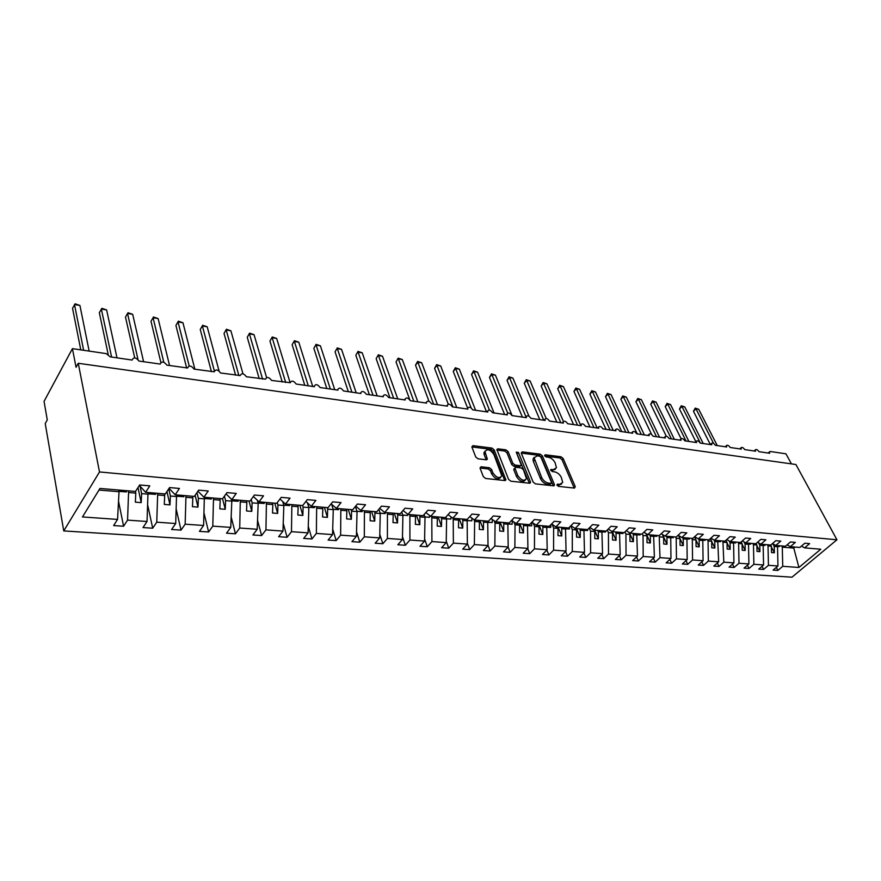 <?xml version="1.0" encoding="UTF-8"?>
<svg xmlns="http://www.w3.org/2000/svg" width="881" height="881" viewBox="0 0 881 881"><rect width="100%" height="100%" fill="white"/><g stroke="black" fill="none" stroke-linecap="round" stroke-linejoin="round"><path stroke-width="1.32" d="M557.012 485.134L558.543 486.378L574.467 488.096L575.271 486.675L563.157 458.494L561.021 456.765L545.218 454.772L544.634 455.73L546.143 456.953L548.202 457.206C551.231 457.878 553.532 459.728 555.096 462.789L556.484 467.756L553.433 469.584L550.691 469.749L552.299 471.555L554.369 471.798C557.409 472.436 559.721 474.308 561.318 477.414L562.717 482.513L559.677 484.352L557.596 484.132L557.012 485.134M481.092 466.776L480.09 468.24L483.328 476.621L485.618 478.471L504.824 480.552L505.892 479.848L494.175 449.861L491.95 448.055L472.921 445.665L471.908 447.074L475.74 456.986L478.009 458.814L486.235 459.794L487.336 459.089L485.002 451.568C487.336 448.506 490.299 449.497 493.9 454.519L501.829 475.817C499.461 478.879 496.477 477.876 492.875 472.8L491.609 469.551L489.34 467.723L481.092 466.776L480.013 468.009L488.217 468.989L489.34 467.723M836.95 539.778L99.498 471.952L63.751 530.924L791.986 577.176L836.95 539.778L795.906 464.518L78.255 363.28L76.052 367.3L72.429 348.634L106.183 353.611L110.257 356.86L132.128 360.054C133.626 356.915 135.894 357.245 138.945 361.056L160.221 364.073C161.708 361.056 163.921 361.408 166.883 365.141L187.587 367.994C189.052 365.097 191.221 365.472 194.084 369.117L214.237 371.804C215.702 369.029 217.816 369.425 220.591 372.993L240.216 375.526C241.669 372.861 243.729 373.28 246.427 376.76L265.533 379.149C266.976 376.605 269.002 377.035 271.601 380.449L290.234 382.684C291.655 380.251 293.637 380.702 296.159 384.039L314.429 386.704L314.319 386.131C315.728 383.808 317.667 384.281 320.122 387.541L337.941 390.14L337.819 389.501C339.218 387.288 341.112 387.772 343.502 390.955L360.891 393.499L360.758 392.794C362.146 390.679 363.996 391.175 366.32 394.292L383.29 396.769L383.158 396.01C384.523 393.983 386.341 394.501 388.598 397.54L405.172 399.974L405.04 399.148C406.383 397.221 408.156 397.749 410.348 400.723L426.547 403.091L426.404 402.221C427.737 400.381 429.465 400.921 431.602 403.828L447.438 406.141L447.284 405.227C448.594 403.465 450.29 404.016 452.382 406.868L467.855 409.125L467.69 408.156C468.989 406.493 470.652 407.044 472.679 409.841L487.81 412.044L487.645 411.031C488.922 409.445 490.541 410.006 492.534 412.737L507.324 414.896L507.148 413.85C508.403 412.33 510 412.903 511.938 415.579L526.409 417.693L526.232 416.603C527.477 415.149 529.04 415.733 530.924 418.354L545.086 420.424L544.91 419.29C546.121 417.913 547.652 418.508 549.502 421.063L563.355 423.089L563.179 421.933C564.369 420.611 565.877 421.217 567.683 423.728L581.251 425.71L581.053 424.521C582.242 423.265 583.707 423.86 585.48 426.327L598.761 428.265L598.562 427.054C599.73 425.853 601.172 426.459 602.912 428.871L615.907 430.776L615.709 429.532C616.854 428.386 618.275 429.003 619.971 431.371L632.712 433.232L632.503 431.965C633.626 430.875 635.014 431.492 636.688 433.804L649.165 435.632L648.956 434.355C650.057 433.309 651.422 433.926 653.063 436.205L665.287 437.989L665.078 436.69C666.157 435.699 667.501 436.315 669.108 438.551L681.09 440.302L680.87 438.98C681.938 438.033 683.26 438.661 684.834 440.841L696.585 442.559L696.364 441.238C697.411 440.324 698.699 440.952 700.252 443.099L711.771 444.784L711.551 443.44C712.575 442.57 713.852 443.198 715.372 445.312L726.671 446.964L726.44 445.61C727.442 444.773 728.697 445.401 730.206 447.482L741.273 449.101L741.042 447.735C742.033 446.942 743.267 447.559 744.742 449.607L755.612 451.193L755.369 449.817C756.338 449.057 757.561 449.684 759.015 451.689L769.675 453.252L769.432 451.865L770.28 451.501L785.951 453.814L791.424 463.88M99.498 471.952L78.255 363.28M533.137 482.061L535.362 483.856L553.499 485.827L554.347 484.385L542.377 455.895L540.218 454.144L522.224 451.876L521.321 453.252L533.137 482.061M529.503 483.229L510.837 481.202L508.59 479.385L496.851 449.486L497.919 448.814L505.881 449.817L508.095 451.601L512.797 463.263L515.022 465.058L520.275 465.675L521.299 465.036L516.255 452.173L518.424 452.449L530.406 481.764L529.503 483.229M98.98 490.045L119.023 491.719L117.558 519.416L82.473 516.949L99.96 488.448L135.509 491.444L139.661 484.968L149.803 485.86L145.618 492.303L139.374 485.42M145.618 492.303L165.331 493.966L169.57 487.589L179.427 488.448L175.176 494.792L169.064 488.349M175.176 494.792L194.338 496.41L198.643 490.133L208.235 490.981L203.896 497.214L197.939 491.169M203.896 497.214L222.541 498.789L226.924 492.611L236.251 493.426L231.846 499.571L226.021 493.889M231.846 499.571L249.984 501.102L254.433 495.023L263.507 495.816L259.047 501.862L253.354 496.499M259.047 501.862L276.7 503.348L281.204 497.369L290.036 498.139L285.51 504.097L279.96 499.02M285.51 504.097L302.712 505.54L307.271 499.648L315.872 500.397L311.29 506.267L305.861 501.465M311.29 506.267L328.04 507.676L332.655 501.873L341.035 502.599L336.399 508.392L331.102 503.822M336.399 508.392L352.719 509.758L357.378 504.031L365.549 504.747L360.869 510.451L355.693 506.112M360.869 510.451L376.782 511.795L381.473 506.146L389.435 506.839L384.722 512.467L379.656 508.326M384.722 512.467L400.238 513.766L404.974 508.205L412.737 508.877L407.98 514.427L403.035 510.484M407.98 514.427L423.111 515.693L427.88 510.209L435.456 510.87L430.666 516.332L425.831 512.566M430.666 516.332L445.423 517.576L450.235 512.169L457.624 512.808L452.801 518.204L448.077 514.603M452.801 518.204L467.205 519.416L472.04 514.075L479.253 514.702L474.407 520.021L469.782 516.574M474.407 520.021L488.47 521.211L493.327 515.936L500.364 516.552L495.496 521.805L490.97 518.491M495.496 521.805L509.229 522.962L514.119 517.753L520.99 518.358L516.09 523.534L511.663 520.363M516.09 523.534L529.503 524.669L534.415 519.537L541.121 520.12L536.21 525.23L531.882 522.18M536.21 525.23L549.315 526.342L554.237 521.266L560.801 521.849L555.867 526.893L551.627 523.953M555.867 526.893L568.674 527.972L573.619 522.973L580.028 523.523L575.084 528.512L570.932 525.682M575.084 528.512L587.594 529.569L592.561 524.624L598.827 525.175L593.86 530.098L589.807 527.367M593.86 530.098L606.106 531.133L611.073 526.243L617.207 526.783L612.229 531.65L608.253 529.018M612.229 531.65L624.2 532.653L629.188 527.829L635.179 528.358L630.19 533.159L626.303 530.626M630.19 533.159L641.908 534.15L646.896 529.382L652.766 529.899L647.766 534.646L643.956 532.19M653.394 558.202L655.167 562.133L659.99 557.662L659.208 535.604L664.23 530.902L669.967 531.408L664.957 536.089L661.235 533.721M664.957 536.089L676.179 537.036L681.189 532.388L686.806 532.873L681.795 537.509L678.139 535.219M681.795 537.509L692.774 538.434L697.796 533.842L703.291 534.315L698.27 538.897L694.691 536.683M698.27 538.897L709.029 539.811L714.051 535.263L719.436 535.736L714.414 540.262L710.901 538.115M714.414 540.262L724.942 541.154L729.964 536.661L735.239 537.113L730.217 541.595L726.77 539.513M730.217 541.595L740.536 542.465L745.557 538.027L750.722 538.478L745.7 542.905L742.32 540.879M745.7 542.905L755.81 543.753L760.832 539.359L765.897 539.8L760.876 544.183L757.561 542.222M760.876 544.183L770.776 545.02L775.798 540.67L780.764 541.099L775.743 545.438L772.494 543.533M775.743 545.438L785.445 546.253L790.477 541.958L795.334 542.377L790.312 546.66L787.129 544.81M118.528 501.223L123.582 526.243L127.558 520.12L147.028 521.497L148.019 492.501M128.637 490.871L127.558 520.12M147.821 505.617L152.699 528.215L156.752 522.18L175.704 523.523L176.563 494.913M157.699 493.316L156.752 522.18M176.343 509.681L181.034 530.12L185.153 524.184L203.599 525.483L204.348 497.247M185.979 495.706L185.153 524.184M204.117 513.458L208.61 531.981L212.806 526.133L230.756 527.4L231.802 501.146L231.251 498.987M213.51 498.029L212.806 526.133M231.174 516.993L235.469 533.798L239.72 528.038L257.208 529.261L258.166 503.348L257.318 500.243M240.315 500.287L239.72 528.038M257.538 520.308L261.624 535.56L265.941 529.877L282.966 531.078L283.836 505.496L282.724 501.553M266.425 502.489L265.941 529.877M283.23 523.424L287.107 537.278L291.479 531.684L308.075 532.851L308.857 507.588L307.48 502.897M291.864 504.626L291.479 531.684M308.273 526.364L311.951 538.963L316.367 533.434L332.555 534.58L333.26 509.625L331.619 504.284M316.664 506.718L316.367 533.434M332.71 529.151L336.179 540.593L340.639 535.152L356.42 536.265L357.047 511.608L355.406 506.454M340.837 508.755L340.639 535.152M356.53 531.794L359.8 542.189L364.305 536.815L379.7 537.906L380.251 513.546L378.852 509.295M364.426 510.749L364.305 536.815M379.777 534.315L382.85 543.742L387.398 538.445L402.419 539.502L402.903 515.44L401.736 512.004M387.431 512.687L387.398 538.445M402.474 536.705L405.348 545.262L409.918 540.031L424.587 541.066L425.005 517.29L424.069 514.603M409.874 514.581L409.918 540.031M424.62 538.996L427.307 546.749L431.91 541.584L446.226 542.597L446.59 519.085L445.863 517.081M431.8 516.431L431.91 541.584M446.249 541.187L448.748 548.191L453.385 543.103L467.37 544.084L467.139 519.416M453.197 518.237L453.385 543.103M467.382 543.291L469.694 549.612L474.363 544.579L488.019 545.537L487.722 521.145M474 519.724L474.639 521.431L474.363 544.579M488.019 545.306L490.155 550.988L494.847 546.022L508.194 546.969L507.83 522.84M494.197 520.847L495.067 523.138L494.847 546.022M508.117 547.046L510.154 552.343L514.867 547.431L527.917 548.356L527.499 524.503M513.931 521.993L515.044 524.812L514.867 547.431M527.708 548.577L529.712 553.664L534.448 548.819L547.2 549.711L546.716 526.122M533.225 523.127L534.558 526.442L534.448 548.819M546.859 550.063L548.83 554.953L553.576 550.162L566.054 551.043L565.514 527.708M552.101 524.283L553.642 528.038L553.576 550.162M565.58 551.506L567.518 556.208L572.287 551.484L584.488 552.343L583.905 529.261M570.745 525.869L572.309 529.591L572.287 551.484M583.905 552.916L585.81 557.442L590.6 552.772L602.538 553.62L601.899 530.769M589.213 527.961L590.567 531.122L590.6 552.772M601.833 554.292L603.716 558.653L608.507 554.039L620.191 554.865L619.508 532.256M607.284 529.966L608.441 532.609L608.507 554.039M619.387 555.625L621.226 559.842L626.039 555.272L637.47 556.076L636.743 533.71M624.97 531.915L625.928 534.073L626.039 555.272M636.567 556.924L638.373 560.999L643.196 556.484L654.385 557.277L653.614 535.13M642.271 533.798L643.042 535.505L643.196 556.484M669.868 559.435L671.619 563.234L676.454 558.829L687.191 559.589L686.938 539.172L686.332 537.895M675.617 536.992L676.223 538.269L676.454 558.829M686.013 560.646L687.731 564.325L692.565 559.964L703.082 560.701L702.796 540.494L702.19 539.227M691.695 538.346L692.301 539.613L692.565 559.964M701.827 561.836L703.512 565.393L708.357 561.076L718.665 561.803L717.74 540.538M707.454 539.679L708.06 540.934L708.357 561.076M717.321 562.992L718.984 566.439L723.83 562.166L733.928 562.882L733.587 543.07L732.97 541.826M722.894 540.978L723.83 562.166M732.518 564.115L734.148 567.463L738.994 563.234L748.905 563.939L748.52 544.315L747.903 543.081M738.025 542.255L738.641 543.489L738.994 563.234M747.407 565.228L749.015 568.465L753.861 564.28L763.574 564.974L763.166 545.537L762.55 544.326M752.859 543.5L753.475 544.733L753.861 564.28M762.021 566.307L763.596 569.445L768.441 565.316L777.967 565.987L773.122 570.095L777.89 570.414L782.735 566.318L798.924 567.463L793.594 547.398L794.089 546.98M767.406 544.733L768.023 545.945L768.441 565.316M790.312 546.66L799.838 547.464L804.86 543.214L809.628 543.632L804.606 547.872L801.479 546.077M776.337 567.364L777.89 570.414M781.678 545.934L782.295 547.134L782.735 566.318M72.429 348.634L44.05 401.373L47.266 419.885L45.228 423.596L63.751 530.924M119.023 491.719L118.682 490.023M123.582 526.243L113.616 525.572L117.558 519.416M152.699 528.215L143.008 527.554L147.028 521.497M181.034 530.12L171.597 529.481L175.704 523.523M208.61 531.981L199.425 531.364L203.599 525.483M235.469 533.798L226.527 533.192L230.756 527.4M261.624 535.56L252.913 534.976L257.208 529.261M287.107 537.278L278.616 536.705L282.966 531.078M311.951 538.963L303.681 538.401L308.075 532.851M336.179 540.593L328.106 540.053L332.555 534.58M359.8 542.189L351.926 541.661L356.42 536.265M382.85 543.742L375.163 543.225L379.7 537.906M405.348 545.262L397.849 544.755L402.419 539.502M427.307 546.749L419.984 546.253L424.587 541.066M448.748 548.191L441.601 547.707L446.226 542.597M469.694 549.612L462.712 549.138L467.37 544.084M490.155 550.988L483.339 550.526L488.019 545.537M510.154 552.343L503.492 551.891L508.194 546.969M529.712 553.664L523.193 553.224L527.917 548.356M548.83 554.953L542.454 554.523L547.2 549.711M567.518 556.208L561.285 555.79L566.054 551.043M585.81 557.442L579.709 557.034L584.488 552.343M603.716 558.653L597.736 558.257L602.538 553.62M621.226 559.842L615.39 559.446L620.191 554.865M638.373 560.999L632.657 560.613L637.47 556.076M655.167 562.133L649.572 561.748L654.385 557.277M666.344 536.21L666.939 537.498L670.738 537.817L670.144 536.529M670.738 537.817L670.959 558.444L666.124 562.871L671.619 563.234M687.731 564.325L682.357 563.961L687.191 559.589M703.512 565.393L698.248 565.04L703.082 560.701M718.984 566.439L713.819 566.087L718.665 561.803M734.148 567.463L729.083 567.122L733.928 562.882M749.015 568.465L744.049 568.124L748.905 563.939M763.596 569.445L758.728 569.115L763.574 564.974M647.766 534.646L659.23 535.604M804.606 547.872L820.773 549.226L798.924 567.463M659.99 557.662L670.959 558.444M128.989 492.556L135.806 493.129L135.344 502.148L141.191 502.611L141.643 493.613L148.382 494.175M135.443 491.444L135.806 493.129M140.057 486.169L141.643 493.613M158.073 494.99L164.703 495.54L164.284 504.439L169.978 504.89L170.396 496.014L176.949 496.565M164.329 493.878L164.703 495.54M168.756 488.823L170.396 496.014M186.376 497.347L192.829 497.886L192.443 506.674L197.983 507.115L198.368 498.349L204.744 498.888M192.432 496.245L192.829 497.886M196.97 492.578L198.368 498.349M213.918 499.648L220.206 500.177L219.843 508.844L225.239 509.273L225.591 500.628L231.802 501.146M219.798 498.558L220.206 500.177M224.446 496.113L225.591 500.628M240.744 501.895L246.856 502.401L246.537 510.958L251.79 511.376L252.109 502.842L258.166 503.348M246.438 500.804L246.856 502.401M251.195 499.439L252.109 502.842M266.866 504.075L272.824 504.571L272.526 513.017L277.647 513.425L277.944 505L283.836 505.496M272.383 502.985L272.824 504.571M277.273 502.599L277.944 505M292.316 506.201L298.13 506.685L297.855 515.033L302.844 515.429L303.108 507.104L308.857 507.588M297.679 505.121L298.13 506.685M302.657 505.54L303.108 507.104M317.127 508.271L322.798 508.744L322.556 516.982L327.413 517.367L327.655 509.152L333.26 509.625M322.325 507.203L322.798 508.744M327.181 507.61L327.655 509.152M341.321 510.297L346.839 510.76L346.629 518.898L351.365 519.272L351.585 511.156L357.047 511.608M346.365 509.229L346.839 510.76M351.101 509.625L351.585 511.156M364.91 512.268L370.295 512.72L370.108 520.759L374.733 521.123L374.921 513.105L380.251 513.546M369.811 511.2L370.295 512.72M374.425 511.597L374.921 513.105M387.926 514.185L393.19 514.625L393.014 522.576L397.529 522.929L397.694 515L402.903 515.44M392.684 513.127L393.19 514.625M397.199 513.513L397.694 515M410.392 516.068L415.524 516.497L415.369 524.349L419.785 524.691L419.929 516.861L425.005 517.29M415.006 515.011L415.524 516.497M419.411 515.385L419.929 516.861M432.318 517.896L437.328 518.314L437.196 526.078L441.502 526.42L441.623 518.678L446.59 519.085M436.811 516.85L437.328 518.314M441.106 517.213L441.623 518.678M453.726 519.691L458.627 520.098L458.516 527.763L462.723 528.093L462.822 520.451L467.668 520.847M458.087 518.645L458.627 520.098M462.294 518.997L462.822 520.451M474.639 521.431L479.418 521.827L479.33 529.415L483.438 529.734L483.526 522.18L488.261 522.576M478.89 520.407L479.418 521.827M482.986 520.748L483.526 522.18M495.067 523.138L499.747 523.534L499.681 531.023L503.69 531.342L503.756 523.865L508.381 524.25M499.197 522.114L499.747 523.534M503.205 522.455L503.756 523.865M515.044 524.812L519.603 525.186L519.559 532.598L523.479 532.917L523.523 525.517L528.049 525.891M519.052 523.788L519.603 525.186M522.973 524.118L523.523 525.517M534.558 526.442L539.029 526.816L538.996 534.139L542.828 534.448L542.861 527.135L547.277 527.499M538.467 525.428L539.029 526.816M542.3 525.748L542.861 527.135M553.642 528.038L558.014 528.402L557.992 535.648L561.748 535.945L561.759 528.71L566.087 529.074M557.442 527.025L558.014 528.402M561.186 527.345L561.759 528.71M572.309 529.591L576.581 529.955L576.581 537.124L580.249 537.41L580.249 530.252L584.477 530.604M576.009 528.589L576.581 529.955M579.676 528.897L580.249 530.252M590.567 531.122L594.752 531.463L594.763 538.566L598.353 538.842L598.331 531.772L602.472 532.113M594.168 530.12L594.752 531.463M597.759 530.428L598.331 531.772M608.441 532.609L612.526 532.95L612.559 539.976L616.061 540.251L616.039 533.247L620.092 533.589M611.843 531.386L612.526 532.95M615.456 531.915L616.039 533.247M625.928 534.073L629.926 534.404L629.97 541.352L633.406 541.628L633.362 534.69L637.326 535.02M629.034 532.41L629.926 534.404M632.778 533.379L633.362 534.69M643.042 535.505L646.962 535.824L647.017 542.707L650.387 542.971L650.332 536.111L654.209 536.43M645.872 533.423L646.962 535.824M649.738 534.811L650.332 536.111M659.803 536.903L663.646 537.223L663.712 544.029L667.005 544.293L666.939 537.498M662.358 534.437L663.646 537.223M676.223 538.269L679.978 538.588L680.055 545.328L683.293 545.581L683.204 538.853L686.938 539.172M678.513 535.45L679.978 538.588M682.61 537.575L683.204 538.853M692.301 539.613L695.99 539.921L696.078 546.594L699.239 546.848L699.151 540.185L702.796 540.494M694.514 536.837L695.99 539.921M698.545 538.93L699.151 540.185M708.06 540.934L711.672 541.231L711.771 547.839L714.865 548.081L714.766 541.496L718.345 541.793M710.383 538.577L711.672 541.231M714.073 540.053L714.766 541.496M723.499 542.222L727.034 542.52L727.144 549.061L730.184 549.292L730.074 542.773L733.587 543.07M725.933 540.262L727.034 542.52M729.193 540.978L730.074 542.773M738.641 543.489L742.11 543.775L742.22 550.251L745.205 550.482L745.084 544.029L748.52 544.315M741.174 541.903L742.11 543.775M744.016 541.892L745.084 544.029M753.475 544.733L756.878 545.009L757.01 551.418L759.929 551.649L759.796 545.251L763.166 545.537M756.107 543.489L756.878 545.009M758.552 542.806L759.796 545.251M768.023 545.945L771.36 546.22L771.503 552.574L774.366 552.794L774.223 546.462L777.538 546.738L776.91 545.537M770.743 545.009L771.36 546.22M772.813 543.72L774.223 546.462M777.538 546.738L777.967 565.987M782.295 547.134L794.188 548.125M771.382 546.958L774.366 552.794M756.889 545.636L759.929 551.649M742.11 544.282L745.205 550.482M727.045 542.905L730.184 549.292M711.672 541.485L714.865 548.081M695.99 540.031L699.239 546.848M678.546 535.472L683.293 545.581M662.49 534.525L667.005 544.293M646.114 533.578L650.387 542.971M629.397 532.642L633.406 541.628M612.295 531.65L616.061 540.251M594.609 530.164L598.353 538.842M576.548 528.633L580.249 537.41M558.08 527.08L561.748 535.945M539.205 525.483L542.828 534.448M519.9 523.865L523.479 532.917M500.155 522.191L503.69 531.342M479.958 520.495L483.438 529.734M459.287 518.744L462.723 528.093M438.132 516.96L441.502 526.42M416.471 515.143L419.785 524.691M394.292 513.271L397.529 522.929M371.562 511.354L374.733 521.123M348.27 509.383L351.365 519.272M324.395 507.379L327.413 517.367M299.903 505.309L302.844 515.429M274.795 503.194L277.647 513.425M249.026 501.014L251.79 511.376M222.574 498.745L225.239 509.273M195.13 495.254L197.983 507.115M166.938 491.543L169.978 504.89M137.987 487.567L141.191 502.611M557.155 485.409L561.461 484.132M555.25 469.364L550.944 470.63M574.203 488.074L562.034 459.695L559.898 457.966L544.821 456.072M553.279 485.805L541.264 457.107L539.106 455.356L521.277 453.12M550.889 483.394L551.484 482.381L540.989 457.349L539.469 456.116L537.278 455.851L534.117 457.768L541.628 477.458C543.225 480.619 545.57 482.513 548.676 483.151L550.889 483.394L549.744 484.605L551.187 483.372M534.238 457.305L533.005 458.99L533.379 461.501L534.492 460.278M549.744 484.605L547.53 484.363C544.436 483.724 542.09 481.83 540.505 478.68L533.379 461.501M496.917 450.07L504.78 451.061L505.881 449.817M520.737 465.653L519.151 466.908L513.898 466.291L511.685 464.507L506.982 452.845L504.78 451.061M529.349 483.206L516.464 452.702M517.742 475.509C521.233 480.442 524.14 481.466 526.464 478.592L523.402 469.716L521.189 467.921L515.936 467.315L514.9 467.976L517.742 475.509L516.618 476.742C519.834 481.466 522.708 482.601 525.252 480.156M514.35 468.571L513.887 469.98L515.011 468.747M516.618 476.742L513.887 469.98M500.606 477.491C497.963 480.013 495.012 478.868 491.752 474.055L490.486 470.806L488.217 468.989M485.09 451.149L483.9 452.823L484.198 454.728L485.299 453.462M486.169 459.783L484.198 454.728M504.725 480.541L493.074 451.116L490.849 449.31L471.864 446.931M695.23 408.112L695.957 408.817L693.479 411.306L695.23 408.112L698.721 409.291L695.957 408.817L713.566 443.396M693.479 411.306L710.361 444.575L711.551 443.44M698.721 409.291L717.266 445.588M779.366 545.735L779.333 546.594L777.372 546.429M779.333 546.594L777.416 546.517M681.244 405.756L681.949 406.471L679.482 408.993L681.244 405.756L684.768 406.945L681.949 406.471L700.373 443.121M679.482 408.993L695.869 441.711M684.768 406.945L703.214 443.528M765.093 544.535L765.06 545.394L763.012 545.229M765.06 545.394L763.056 545.317M667.005 403.366L667.699 404.082L665.221 406.626L667.005 403.366L670.562 404.566L667.699 404.082L686.024 441.018M665.221 406.626L681.068 438.683M670.562 404.566L688.909 441.447M750.546 543.313L750.513 544.183L748.365 543.995M750.513 544.183L748.41 544.095M652.513 400.921L653.173 401.648L650.707 404.214L652.513 400.921L656.103 402.132L653.173 401.648L671.388 438.881M650.707 404.214L666.278 436.172M656.103 402.132L674.339 439.311M735.712 542.057L735.668 542.938L733.421 542.751M735.668 542.938L733.477 542.839M637.745 398.443L638.384 399.159L635.928 401.758L637.745 398.443L641.368 399.666L638.384 399.159L656.488 436.701M635.928 401.758L651.654 434.52M641.368 399.666L659.495 437.141M720.57 540.78L720.537 541.672L718.191 541.474M720.537 541.672L718.235 541.562M622.713 395.91L623.33 396.637L620.863 399.258L622.713 395.91L626.358 397.144L623.33 396.637L641.302 434.487M620.863 399.258L637.249 433.893M626.358 397.144L644.363 434.928M705.13 539.48L705.097 540.372L702.642 540.174M705.097 540.372L702.686 540.262M607.383 393.333L607.978 394.06L605.522 396.714L607.383 393.333L611.073 394.578L607.978 394.06L625.818 432.219M605.522 396.714L621.777 431.635M611.073 394.578L628.946 432.681M689.383 538.148L689.338 539.051L686.784 538.842M689.338 539.051L686.828 538.941M591.768 390.712L592.34 391.439L589.885 394.126L591.768 390.712L595.49 391.968L592.34 391.439L610.048 429.917M589.885 394.126L606.018 429.322M595.49 391.968L613.22 430.38M673.304 536.793L673.26 537.707L670.584 537.487M673.26 537.707L670.639 537.586M575.855 388.036L576.394 388.763L573.96 391.483L575.855 388.036L579.61 389.303L576.394 388.763L593.959 427.56M573.96 391.483L589.951 426.977M579.61 389.303L597.197 428.034M656.896 535.417L656.852 536.331L654.054 536.1M656.852 536.331L654.098 536.199M559.633 385.305L560.151 386.032L557.717 388.785L559.633 385.305L563.422 386.583L560.151 386.032L577.551 425.16M557.717 388.785L573.564 424.587M563.422 386.583L580.579 425.027M640.135 533.996L640.091 534.932L637.183 534.69M640.091 534.932L637.227 534.789M543.103 382.519L543.588 383.257L541.154 386.032L543.103 382.519L546.925 383.819L543.588 383.257L560.812 422.715M541.154 386.032L556.847 422.142M546.925 383.819L563.422 421.459M623.021 532.553L622.977 533.501L619.938 533.247M622.977 533.501L619.982 533.346M526.232 379.689L526.695 380.416L524.272 383.235L526.232 379.689L530.098 380.988L526.695 380.416L543.742 420.226M524.272 383.235L539.8 419.642M530.098 380.988L546.22 418.475M605.544 531.078L605.5 532.036L602.329 531.772M605.5 532.036L602.373 531.871M509.042 376.793L509.46 377.531L507.049 380.372L509.042 376.793L512.929 378.114L509.46 377.531L525.99 416.878M507.049 380.372L522.4 417.109M512.929 378.114L529.007 416.239M587.693 529.47L587.638 530.538L584.334 530.263M587.638 530.538L584.378 530.362M491.488 373.841L491.873 374.579L489.473 377.464L491.488 373.841L495.419 375.174L491.873 374.579L507.709 413.057M489.473 377.464L504.648 414.51M495.419 375.174L512.125 415.601M569.478 527.157L569.39 529.007L565.932 528.721M569.39 529.007L565.976 528.82M473.582 370.835L473.945 371.573L471.555 374.491L473.582 370.835L477.557 372.178L473.945 371.573L489.462 410.117M471.555 374.491L486.532 411.856M477.557 372.178L494.054 412.958M550.878 524.735L550.735 527.444L547.134 527.146M550.735 527.444L547.178 527.245M455.312 367.762L455.631 368.5L453.252 371.452L455.312 367.762L459.32 369.117L455.631 368.5L471.17 407.958M453.252 371.452L467.657 408.2M459.32 369.117L475.597 410.26M531.849 522.213L531.65 525.847L527.906 525.539M531.65 525.847L527.95 525.638M436.668 364.624L436.943 365.362L434.575 368.357L436.668 364.624L440.709 365.989L436.943 365.362L452.933 406.945M434.575 368.357L448.275 404.148M440.709 365.989L456.754 407.507M512.335 520.836L512.147 524.217L508.238 523.887M512.147 524.217L508.282 523.997M417.627 361.419L417.858 362.157L415.513 365.186L417.627 361.419L421.713 362.807L417.858 362.157L433.606 404.126M415.513 365.186L428.992 401.296M421.713 362.807L437.505 404.698M492.369 519.515L492.193 522.543L488.118 522.202M492.193 522.543L488.162 522.312M398.179 358.149L396.043 361.959L398.179 358.149L402.309 359.547L398.377 358.886L413.85 401.24M396.043 361.959L409.764 399.699M402.309 359.547L417.836 401.824M471.93 518.171L471.776 520.836L467.525 520.484M471.776 520.836L467.569 520.583M378.312 354.812L376.154 358.655L378.312 354.812L382.486 356.221L378.467 355.55L393.664 398.289M376.154 358.655L389.975 397.749M382.486 356.221L397.738 398.884M451.017 516.839L450.874 519.085L446.458 518.711M450.874 519.085L446.491 518.821M358.027 351.398L355.836 355.285L358.027 351.398L362.234 352.829L358.138 352.136L373.026 395.272M355.836 355.285L369.381 394.743M362.234 352.829L377.189 395.877M429.598 515.495L429.488 517.29L424.873 516.905M429.488 517.29L424.917 517.015M337.291 347.907L335.066 351.838L337.291 347.907L341.542 349.35L337.346 348.645L351.926 392.188M335.066 351.838L348.336 391.66M341.542 349.35L356.188 392.805M407.661 514.163L407.573 515.462L402.771 515.055M407.573 515.462L402.804 515.165M316.092 344.35L313.845 348.314L316.092 344.35L320.398 345.804L316.103 345.088L330.353 389.028M313.845 348.314L326.807 388.51M320.398 345.804L334.714 389.666M385.206 512.5L385.14 513.579L380.129 513.16M385.14 513.579L380.163 513.271M294.419 340.705L292.151 344.713L294.419 340.705L298.769 342.18L294.386 341.443L308.284 385.801M292.151 344.713L304.782 385.294M298.769 342.18L312.733 386.462M362.212 510.562L362.146 511.652L356.926 511.222M362.146 511.652L356.959 511.332M272.262 336.971L269.949 341.035L272.262 336.971L276.656 338.469L272.174 337.709L285.697 382.508M269.949 341.035L282.25 382.002M276.656 338.469L290.146 382.806M338.645 508.579L338.568 509.681L333.139 509.229M338.568 509.681L333.172 509.339M249.587 333.161L247.253 337.269L249.587 333.161L254.036 334.67L249.444 333.899L262.582 379.127M247.253 337.269L259.201 378.632M254.036 334.67L266.58 377.531M314.484 506.542L314.407 507.654L308.746 507.181M314.407 507.654L308.779 507.302M226.395 329.263L224.027 333.414L226.395 329.263L230.888 330.782L226.197 330.001L238.916 375.669M224.027 333.414L235.59 375.185M230.888 330.782L242.969 373.786M289.706 504.45L289.629 505.584L283.726 505.088M289.629 505.584L283.759 505.209M202.663 325.276L200.262 329.472L202.663 325.276L207.2 326.807L202.399 326.003L214.347 370.868M200.262 329.472L211.418 371.65M207.2 326.807L219.05 370.901M264.289 502.302L264.212 503.447L258.056 502.941M264.212 503.447L258.078 503.062M178.358 321.18L175.925 325.43L178.358 321.18L182.951 322.743L178.028 321.917L189.206 365.978M175.925 325.43L186.662 368.027M182.951 322.743L194.866 369.227M238.2 500.111L238.112 501.267L231.703 500.727M238.112 501.267L231.725 500.849M153.481 316.995L151.014 321.301L153.481 316.995L158.117 318.57L153.085 317.733L163.789 362.19M151.014 321.301L160.838 362.355M158.117 318.57L169.548 365.527M211.418 497.853L211.33 499.02L204.645 498.459M211.33 499.02L204.667 498.591M134.694 357.818L125.487 317.061L127.987 312.711L132.679 314.308L127.525 313.438L137.987 359.415M132.679 314.308L143.603 361.739M183.92 495.529L183.832 496.719L176.85 496.135M183.832 496.719L176.883 496.256M108.165 354.327L99.333 312.722L101.877 308.317L106.623 309.936L101.337 309.044L111.601 357.058M106.623 309.936L116.997 357.851M155.662 493.151L155.574 494.351L148.294 493.745M155.574 494.351L148.316 493.867M80.777 349.867L72.539 308.273L75.105 303.824L79.918 305.454L74.489 304.54L83.629 350.286M79.918 305.454L89.157 351.101M126.633 490.695L126.523 491.917L118.935 491.29M126.523 491.917L118.968 491.411M558.532 485.563L559.677 484.352M550.691 470.058L551.363 469.342M552.31 470.795L553.433 469.584M544.557 455.499L545.218 454.772M559.898 457.966L561.021 456.765M562.034 459.695L563.157 458.494M574.126 487.865L575.271 486.675M556.924 484.836L557.596 484.132M521.233 452.977L522.224 451.876M539.106 455.356L540.218 454.144M541.264 457.107L542.377 455.895M553.213 485.596L554.347 484.385M540.505 478.68L541.628 477.458M547.53 484.363L548.676 483.151M496.884 449.971L497.919 448.814M506.982 452.845L508.095 451.601M511.685 464.507L512.797 463.263M513.898 466.291L515.022 465.058M519.151 466.908L520.275 465.675M517.312 453.682L518.424 452.449M529.272 482.997L530.406 481.764M490.486 470.806L491.609 469.551M491.752 474.055L492.875 472.8M486.114 459.629L487.215 458.362M471.853 446.898L472.921 445.665M490.849 449.31L491.95 448.055M493.074 451.116L494.175 449.861M504.648 480.321L505.782 479.077M754.136 450.973L755.369 449.817M768.177 453.032L769.432 451.865M739.831 448.881L741.042 447.735M725.239 446.755L726.44 445.61M695.208 442.361L696.364 441.238M679.747 440.104L680.87 438.98M663.977 437.802L665.078 436.69M647.887 435.445L648.956 434.355M631.457 433.045L632.503 431.965M614.696 430.6L615.709 429.532M597.582 428.089L598.562 427.054M580.116 425.534L581.053 424.521M562.265 422.935L563.179 421.933M544.029 420.27L544.91 419.29M525.406 417.539L526.232 416.603M506.355 414.764L507.148 413.85M486.896 411.912L487.645 411.031M466.985 409.004L467.69 408.156M446.623 406.031L447.284 405.227M425.787 402.98L426.404 402.221M404.467 399.864L405.04 399.148M382.651 396.681L383.158 396.01M360.296 393.411L360.758 392.794M337.412 390.063L337.819 389.501M553.929 485.805L554.468 485.233M533.005 458.99L534.117 457.768M513.777 469.21L514.9 467.976M529.955 483.195L530.527 482.579M483.9 452.823L485.002 451.568M486.73 459.772L487.336 459.089M505.287 480.53L505.892 479.848"/></g></svg>
